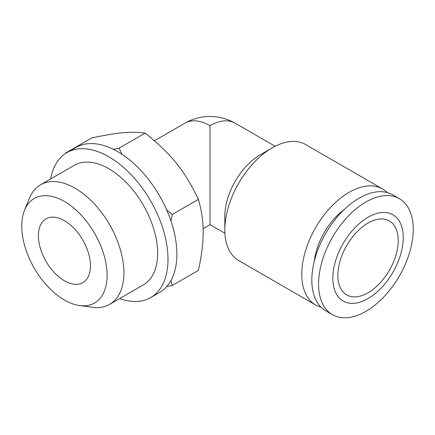 <?xml version="1.0" encoding="UTF-8"?>
<svg xmlns="http://www.w3.org/2000/svg" width="435" height="435" viewBox="0 0 435 435"><rect width="100%" height="100%" fill="white"/><g stroke="black" fill="none" stroke-linecap="round" stroke-linejoin="round"><path stroke-width="0.65" d="M387.232 192.553A66.957 38.661 120 0 0 382.582 188.986L305.642 144.567A66.957 38.661 120 0 0 272.163 147.884A66.957 38.661 120 0 0 224.813 229.892L224.813 216.222A50.221 28.993 120 0 1 260.326 154.719L272.163 147.884M382.582 188.986A66.957 38.661 120 0 0 330.986 206.929A66.957 38.661 120 0 0 301.754 274.311A66.957 38.661 120 0 0 315.625 304.968A66.957 38.661 120 0 0 321.035 307.213M413.25 229.343A66.957 38.661 120 0 0 399.384 198.686A66.957 38.661 120 0 0 347.782 216.625A66.957 38.661 120 0 0 318.556 284.012A66.957 38.661 120 0 0 332.422 314.663A66.957 38.661 120 0 0 384.023 296.724A66.957 38.661 120 0 0 413.25 229.343M403.256 237.581A49.802 28.753 120 0 0 368.043 217.25A49.802 28.753 120 0 0 332.829 278.242A49.802 28.753 120 0 0 368.043 298.573A49.802 28.753 120 0 0 403.256 237.581M399.384 198.686L392.642 194.798A66.957 38.661 120 0 0 341.045 212.737A66.957 38.661 120 0 0 311.819 280.124A66.957 38.661 120 0 0 325.685 310.775L332.422 314.663M314.222 261.527A49.802 28.753 -60 0 1 344.264 209.496M275.127 146.28L235.128 123.187A50.221 28.993 120 0 0 210.018 125.671L210.018 224.667L203.118 228.652M38.383 235.699A36.828 21.261 -120 0 0 54.462 272.761A36.828 21.261 -120 0 0 82.84 282.63A36.828 21.261 -120 0 0 90.469 265.769A36.828 21.261 -120 0 0 74.39 228.707A36.828 21.261 -120 0 0 46.012 218.843A36.828 21.261 -120 0 0 38.383 235.699M210.018 209.202L210.018 207.68M337.859 275.339A42.684 24.643 -60 0 1 356.493 232.377A42.684 24.643 -60 0 1 389.385 220.942A42.684 24.643 -60 0 1 398.226 240.484A42.684 24.643 -60 0 1 379.592 283.441A42.684 24.643 -60 0 1 346.7 294.881A42.684 24.643 -60 0 1 337.859 275.339M119.69 298.562A83.699 48.323 -120 0 0 150.662 297.594L159.542 292.467A83.699 48.323 -120 0 0 166.665 286.627L172.298 285.474L170.96 280.526A83.699 48.323 -120 0 0 176.876 254.154A83.699 48.323 -120 0 0 170.96 220.947A83.699 48.323 -120 0 0 166.665 209.887A83.699 48.323 -120 0 0 121.985 154.3A83.699 48.323 -120 0 0 113.399 149.346A83.699 48.323 -120 0 0 75.842 147.498L66.963 152.62A83.699 48.323 -120 0 0 50.639 178.964M150.662 297.594A83.699 48.323 -120 0 0 167.997 259.276A83.699 48.323 -120 0 0 131.462 175.044A83.699 48.323 -120 0 0 66.963 152.62M66.289 153.022L65.767 152.946L91.877 137.868C118.657 132.349 131.185 131.229 145.143 133.11C171.923 154.751 184.451 170.335 198.409 199.377C201.671 210.632 203.259 221.551 203.167 232.138C203.259 242.621 201.671 255.372 198.409 270.396L172.298 285.474M79.654 305.56L92.503 307.311A69.051 39.868 -120 0 0 109.604 304.386L143.338 284.909A69.051 39.868 -120 0 0 157.644 253.3A69.051 39.868 -120 0 0 127.498 183.809A69.051 39.868 -120 0 0 74.287 165.305L40.553 184.783A69.051 39.868 -120 0 0 29.466 198.132L24.561 210.132A60.356 34.843 60 0 1 72.166 206.745A60.356 34.843 60 0 1 107.102 275.377A60.356 34.843 60 0 1 79.654 305.56A60.356 34.843 60 0 1 21.75 226.097A60.356 34.843 60 0 1 24.561 210.132M109.604 304.386A69.051 39.868 -120 0 0 123.904 272.778A69.051 39.868 -120 0 0 93.764 203.286A69.051 39.868 -120 0 0 40.553 184.783M166.665 286.627A83.699 48.323 -120 0 0 170.96 280.526M65.767 152.946L65.663 153.424M145.143 133.11L119.032 148.188L113.399 149.346M121.985 154.3L119.032 148.188M198.409 199.377L172.298 214.45L166.665 209.887M170.96 220.947L172.298 214.45M224.813 229.892A66.957 38.661 120 0 0 238.684 260.543L315.625 304.968M210.018 125.671A50.221 28.993 -120 0 0 184.908 123.187L154.43 140.782M235.128 123.187A50.221 50.221 0 0 0 184.908 123.187M210.018 224.667L224.911 233.263"/></g></svg>
